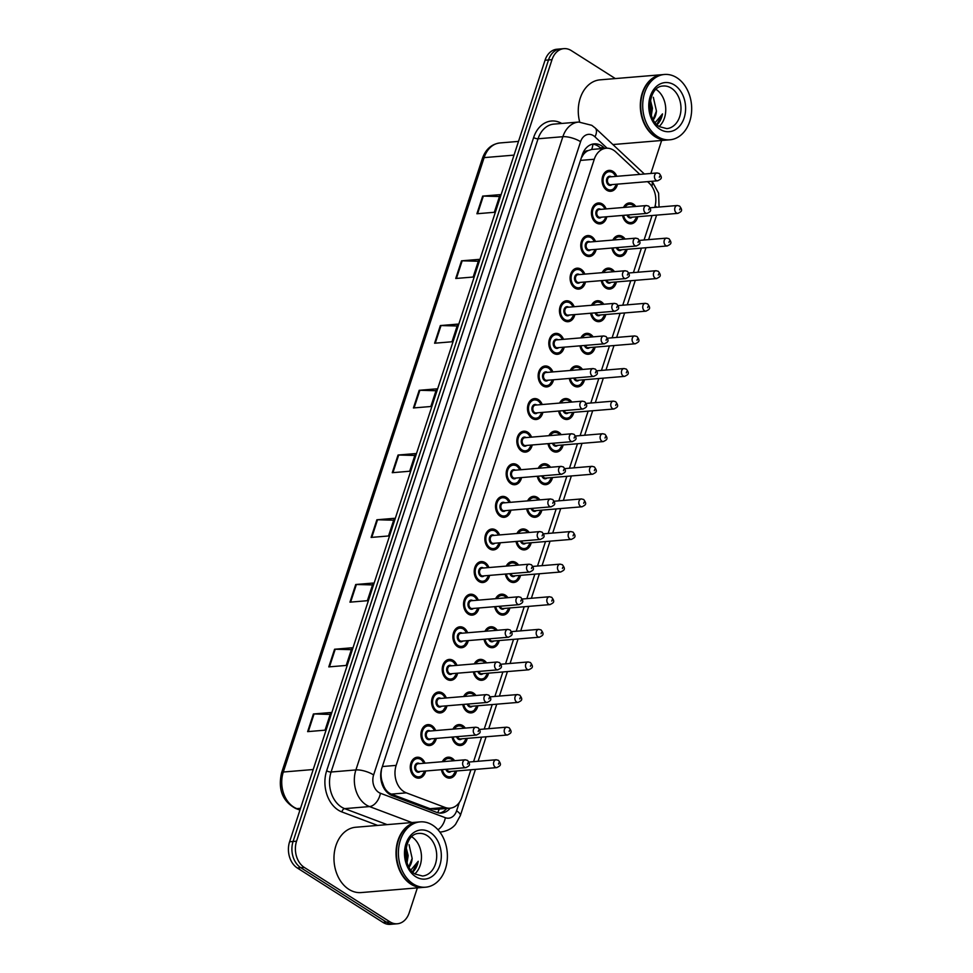 <?xml version="1.0" encoding="UTF-8"?>
<svg xmlns="http://www.w3.org/2000/svg" width="973" height="973" viewBox="0 0 973 973"><rect width="100%" height="100%" fill="white"/><g stroke="black" fill="none" stroke-linecap="round" stroke-linejoin="round"><path stroke-width="1.46" d="M612.856 240.063A10.484 7.82 -94.8 0 1 618.658 235.539A10.484 7.82 -94.8 0 1 622.611 236.585A10.484 7.82 -94.8 0 1 625.128 239.042M627.074 249.307A10.484 7.82 -94.8 0 1 620.397 256.446A10.484 7.82 -94.8 0 1 616.444 255.413A10.484 7.82 -94.8 0 1 611.92 248.042M602.202 272.671A10.484 7.82 -94.8 0 1 608.003 268.147A10.484 7.82 -94.8 0 1 611.944 269.18A10.484 7.82 -94.8 0 1 614.474 271.649M616.42 281.915A10.484 7.82 -94.8 0 1 609.743 289.054A10.484 7.82 -94.8 0 1 605.79 288.02A10.484 7.82 -94.8 0 1 601.265 280.638M591.548 305.279A10.484 7.82 -94.8 0 1 597.337 300.754A10.484 7.82 -94.8 0 1 601.29 301.788A10.484 7.82 -94.8 0 1 603.807 304.245M605.765 314.522A10.484 7.82 -94.8 0 1 599.088 321.649A10.484 7.82 -94.8 0 1 595.135 320.616A10.484 7.82 -94.8 0 1 590.611 313.245M580.881 337.874A10.484 7.82 -94.8 0 1 586.683 333.35A10.484 7.82 -94.8 0 1 590.635 334.384A10.484 7.82 -94.8 0 1 593.153 336.853M595.111 347.118A10.484 7.82 -94.8 0 1 588.434 354.257A10.484 7.82 -94.8 0 1 584.481 353.223A10.484 7.82 -94.8 0 1 579.957 345.841M570.227 370.482A10.484 7.82 -94.8 0 1 576.028 365.957A10.484 7.82 -94.8 0 1 579.981 366.991A10.484 7.82 -94.8 0 1 582.499 369.46M584.457 379.725A10.484 7.82 -94.8 0 1 577.767 386.865A10.484 7.82 -94.8 0 1 573.827 385.819A10.484 7.82 -94.8 0 1 569.302 378.448A9.827 7.334 -94.8 0 0 573.584 385.272A9.827 7.334 -94.8 0 0 577.281 386.245L575.007 386.427M559.572 403.077A10.484 7.82 -94.8 0 1 565.374 398.565A10.484 7.82 -94.8 0 1 569.327 399.599A10.484 7.82 -94.8 0 1 571.844 402.056M573.79 412.333A10.484 7.82 -94.8 0 1 567.113 419.46A10.484 7.82 -94.8 0 1 563.172 418.426A10.484 7.82 -94.8 0 1 558.636 411.056M548.918 435.685A10.484 7.82 -94.8 0 1 554.719 431.161A10.484 7.82 -94.8 0 1 558.672 432.194A10.484 7.82 -94.8 0 1 561.19 434.663M563.136 444.929A10.484 7.82 -94.8 0 1 556.459 452.068A10.484 7.82 -94.8 0 1 552.506 451.034A10.484 7.82 -94.8 0 1 547.981 443.652M538.264 468.293A10.484 7.82 -94.8 0 1 544.065 463.768A10.484 7.82 -94.8 0 1 548.006 464.802A10.484 7.82 -94.8 0 1 550.536 467.259M552.482 477.536A10.484 7.82 -94.8 0 1 545.804 484.663A10.484 7.82 -94.8 0 1 541.852 483.63A10.484 7.82 -94.8 0 1 537.327 476.259M527.609 500.888A10.484 7.82 -94.8 0 1 533.399 496.364A10.484 7.82 -94.8 0 1 537.351 497.41A10.484 7.82 -94.8 0 1 539.869 499.867M541.827 510.132A10.484 7.82 -94.8 0 1 535.15 517.271A10.484 7.82 -94.8 0 1 531.197 516.237A10.484 7.82 -94.8 0 1 526.673 508.867M516.943 533.496A10.484 7.82 -94.8 0 1 522.744 528.971A10.484 7.82 -94.8 0 1 526.697 530.005A10.484 7.82 -94.8 0 1 529.215 532.474M531.173 542.739A10.484 7.82 -94.8 0 1 524.496 549.879A10.484 7.82 -94.8 0 1 520.543 548.845A10.484 7.82 -94.8 0 1 516.018 541.462M506.288 566.104A10.484 7.82 -94.8 0 1 512.09 561.579A10.484 7.82 -94.8 0 1 516.043 562.613A10.484 7.82 -94.8 0 1 518.56 565.07M520.519 575.347A10.484 7.82 -94.8 0 1 513.841 582.474A10.484 7.82 -94.8 0 1 509.888 581.44A10.484 7.82 -94.8 0 1 505.364 574.07M495.634 598.699A10.484 7.82 -94.8 0 1 501.436 594.175A10.484 7.82 -94.8 0 1 505.388 595.208A10.484 7.82 -94.8 0 1 507.906 597.677M509.852 607.943A10.484 7.82 -94.8 0 1 503.175 615.082A10.484 7.82 -94.8 0 1 499.234 614.048A10.484 7.82 -94.8 0 1 494.698 606.666M484.98 631.307A10.484 7.82 -94.8 0 1 490.781 626.782A10.484 7.82 -94.8 0 1 494.734 627.816A10.484 7.82 -94.8 0 1 497.252 630.285M499.198 640.55A10.484 7.82 -94.8 0 1 492.52 647.69A10.484 7.82 -94.8 0 1 488.568 646.644A10.484 7.82 -94.8 0 1 484.043 639.273M474.325 663.902A10.484 7.82 -94.8 0 1 480.127 659.39A10.484 7.82 -94.8 0 1 484.067 660.424A10.484 7.82 -94.8 0 1 486.597 662.881M488.543 673.158A10.484 7.82 -94.8 0 1 481.866 680.285A10.484 7.82 -94.8 0 1 477.913 679.251A10.484 7.82 -94.8 0 1 473.389 671.881M463.671 696.51A10.484 7.82 -94.8 0 1 469.46 691.985A10.484 7.82 -94.8 0 1 473.413 693.019A10.484 7.82 -94.8 0 1 475.931 695.488M477.889 705.753A10.484 7.82 -94.8 0 1 471.212 712.893A10.484 7.82 -94.8 0 1 467.259 711.859A10.484 7.82 -94.8 0 1 462.734 704.476M453.004 729.118A10.484 7.82 -94.8 0 1 458.806 724.593A10.484 7.82 -94.8 0 1 462.759 725.627A10.484 7.82 -94.8 0 1 465.276 728.084M467.235 738.361A10.484 7.82 -94.8 0 1 460.557 745.488A10.484 7.82 -94.8 0 1 456.605 744.454A10.484 7.82 -94.8 0 1 452.08 737.084M442.35 761.713A10.484 7.82 -94.8 0 1 448.152 757.189A10.484 7.82 -94.8 0 1 452.104 758.235A10.484 7.82 -94.8 0 1 454.622 760.691M456.58 770.957A10.484 7.82 -94.8 0 1 449.903 778.096A10.484 7.82 -94.8 0 1 445.95 777.062A10.484 7.82 -94.8 0 1 441.426 769.692M623.511 207.468A10.484 7.82 -94.8 0 1 629.312 202.943A10.484 7.82 -94.8 0 1 633.265 203.977A10.484 7.82 -94.8 0 1 635.783 206.434M637.729 216.711A10.484 7.82 -94.8 0 1 631.051 223.839A10.484 7.82 -94.8 0 1 627.111 222.805A10.484 7.82 -94.8 0 1 622.574 215.434M606.811 216.748A10.484 7.82 -94.8 0 1 600.134 223.887A10.484 7.82 -94.8 0 1 596.181 222.853A10.484 7.82 -94.8 0 1 591.499 211.396A10.484 7.82 -94.8 0 1 598.383 202.98A10.484 7.82 -94.8 0 1 602.336 204.014A10.484 7.82 -94.8 0 1 606.155 208.915M596.157 249.356A10.484 7.82 -94.8 0 1 589.48 256.483A10.484 7.82 -94.8 0 1 585.527 255.449A10.484 7.82 -94.8 0 1 580.845 244.004A10.484 7.82 -94.8 0 1 587.728 235.588A10.484 7.82 -94.8 0 1 591.681 236.621A10.484 7.82 -94.8 0 1 595.5 241.511M585.491 281.951A10.484 7.82 -94.8 0 1 578.813 289.09A10.484 7.82 -94.8 0 1 574.873 288.057A10.484 7.82 -94.8 0 1 570.19 276.612A10.484 7.82 -94.8 0 1 577.074 268.183A10.484 7.82 -94.8 0 1 581.027 269.229A10.484 7.82 -94.8 0 1 584.846 274.118M574.836 314.559A10.484 7.82 -94.8 0 1 568.159 321.698A10.484 7.82 -94.8 0 1 564.218 320.664A10.484 7.82 -94.8 0 1 559.536 309.207A10.484 7.82 -94.8 0 1 566.42 300.791A10.484 7.82 -94.8 0 1 570.373 301.825A10.484 7.82 -94.8 0 1 574.179 306.726M564.182 347.166A10.484 7.82 -94.8 0 1 557.505 354.294A10.484 7.82 -94.8 0 1 553.552 353.26A10.484 7.82 -94.8 0 1 548.881 341.815A10.484 7.82 -94.8 0 1 555.765 333.398A10.484 7.82 -94.8 0 1 559.706 334.432A10.484 7.82 -94.8 0 1 563.525 339.322M553.528 379.762A10.484 7.82 -94.8 0 1 546.85 386.901A10.484 7.82 -94.8 0 1 542.898 385.867A10.484 7.82 -94.8 0 1 538.227 374.41A10.484 7.82 -94.8 0 1 545.111 365.994A10.484 7.82 -94.8 0 1 549.052 367.028A10.484 7.82 -94.8 0 1 552.871 371.929M542.873 412.37A10.484 7.82 -94.8 0 1 536.196 419.497A10.484 7.82 -94.8 0 1 532.243 418.463A10.484 7.82 -94.8 0 1 527.561 407.018A10.484 7.82 -94.8 0 1 534.445 398.602A10.484 7.82 -94.8 0 1 538.397 399.635A10.484 7.82 -94.8 0 1 542.216 404.525M532.219 444.977A10.484 7.82 -94.8 0 1 525.542 452.104A10.484 7.82 -94.8 0 1 521.589 451.071A10.484 7.82 -94.8 0 1 516.906 439.626A10.484 7.82 -94.8 0 1 523.79 431.209A10.484 7.82 -94.8 0 1 527.743 432.243A10.484 7.82 -94.8 0 1 531.562 437.132M521.552 477.573A10.484 7.82 -94.8 0 1 514.875 484.712A10.484 7.82 -94.8 0 1 510.934 483.678A10.484 7.82 -94.8 0 1 506.252 472.221A10.484 7.82 -94.8 0 1 513.136 463.805A10.484 7.82 -94.8 0 1 517.089 464.839A10.484 7.82 -94.8 0 1 520.908 469.74M510.898 510.18A10.484 7.82 -94.8 0 1 504.221 517.308A10.484 7.82 -94.8 0 1 500.28 516.274A10.484 7.82 -94.8 0 1 495.598 504.829A10.484 7.82 -94.8 0 1 502.482 496.412A10.484 7.82 -94.8 0 1 506.434 497.446A10.484 7.82 -94.8 0 1 510.253 502.336M500.244 542.776A10.484 7.82 -94.8 0 1 493.566 549.915A10.484 7.82 -94.8 0 1 489.614 548.881A10.484 7.82 -94.8 0 1 484.943 537.437A10.484 7.82 -94.8 0 1 491.827 529.008A10.484 7.82 -94.8 0 1 495.768 530.054A10.484 7.82 -94.8 0 1 499.587 534.943M489.589 575.384A10.484 7.82 -94.8 0 1 482.912 582.523A10.484 7.82 -94.8 0 1 478.959 581.489A10.484 7.82 -94.8 0 1 474.289 570.032A10.484 7.82 -94.8 0 1 481.173 561.616A10.484 7.82 -94.8 0 1 485.113 562.649A10.484 7.82 -94.8 0 1 488.933 567.551M478.935 607.991A10.484 7.82 -94.8 0 1 472.258 615.118A10.484 7.82 -94.8 0 1 468.305 614.085A10.484 7.82 -94.8 0 1 463.622 602.64A10.484 7.82 -94.8 0 1 470.506 594.223A10.484 7.82 -94.8 0 1 474.459 595.257A10.484 7.82 -94.8 0 1 478.278 600.146M468.281 640.587A10.484 7.82 -94.8 0 1 461.603 647.726A10.484 7.82 -94.8 0 1 457.651 646.692A10.484 7.82 -94.8 0 1 452.968 635.235A10.484 7.82 -94.8 0 1 459.852 626.819A10.484 7.82 -94.8 0 1 463.805 627.853A10.484 7.82 -94.8 0 1 467.624 632.754M457.614 673.194A10.484 7.82 -94.8 0 1 450.937 680.322A10.484 7.82 -94.8 0 1 446.996 679.288A10.484 7.82 -94.8 0 1 442.314 667.843A10.484 7.82 -94.8 0 1 449.198 659.426A10.484 7.82 -94.8 0 1 453.15 660.46A10.484 7.82 -94.8 0 1 456.969 665.35M446.96 705.802A10.484 7.82 -94.8 0 1 440.283 712.929A10.484 7.82 -94.8 0 1 436.342 711.895A10.484 7.82 -94.8 0 1 431.659 700.451A10.484 7.82 -94.8 0 1 438.543 692.034A10.484 7.82 -94.8 0 1 442.496 693.068A10.484 7.82 -94.8 0 1 446.315 697.957M436.305 738.398A10.484 7.82 -94.8 0 1 429.628 745.537A10.484 7.82 -94.8 0 1 425.675 744.503A10.484 7.82 -94.8 0 1 421.005 733.046A10.484 7.82 -94.8 0 1 427.889 724.63A10.484 7.82 -94.8 0 1 431.83 725.663A10.484 7.82 -94.8 0 1 435.649 730.565M425.651 771.005A10.484 7.82 -94.8 0 1 418.974 778.132A10.484 7.82 -94.8 0 1 415.021 777.099A10.484 7.82 -94.8 0 1 410.351 765.654A10.484 7.82 -94.8 0 1 417.235 757.237A10.484 7.82 -94.8 0 1 421.175 758.271A10.484 7.82 -94.8 0 1 424.994 763.16M617.466 184.152A10.484 7.82 -94.8 0 1 610.789 191.28A10.484 7.82 -94.8 0 1 606.836 190.246A10.484 7.82 -94.8 0 1 602.153 178.801A10.484 7.82 -94.8 0 1 609.049 170.384A10.484 7.82 -94.8 0 1 612.99 171.418A10.484 7.82 -94.8 0 1 616.809 176.308M639.808 174.386L615.824 151.946A19.667 14.656 85.2 0 0 613.562 150.183A19.667 14.656 85.2 0 0 606.155 148.249A19.667 14.656 85.2 0 0 594.272 159.256L396.157 765.386A19.667 14.656 85.2 0 0 406.337 792.861L445.111 807.456A19.667 14.656 85.2 0 0 450.073 808.174A19.667 14.656 85.2 0 0 461.956 797.167L470.92 769.765M380.808 778.364A6.556 4.889 85.2 0 0 381.939 780.942L383.678 785.856C385.344 789.942 387.899 792.703 391.316 794.114L430.078 808.709L435.357 809.402L450.073 808.174M606.155 148.249L591.681 149.453L587.935 150.669A6.556 4.889 85.2 0 0 583.423 154.342A19.667 6.458 -161.9 0 0 582.632 153.856M583.423 154.342L583.314 154.646A19.667 14.656 -94.8 0 1 587.935 150.669M381.939 780.942A19.667 14.656 -94.8 0 1 381.051 773.462L380.954 773.778A6.556 4.889 85.2 0 0 380.686 774.873M583.314 154.646L581.197 158.161M381.501 769.229L381.051 773.462M654.732 207.395A19.667 14.656 85.2 0 0 649.161 183.143L647.544 181.635M473.571 761.652L481.574 737.157M484.226 729.045L492.229 704.561M494.88 696.449L502.883 671.954M505.534 663.841L513.537 639.358M516.189 631.234L524.204 606.751M526.855 598.638L534.858 574.143M537.51 566.031L545.512 541.547M548.164 533.435L556.167 508.94M558.818 500.827L566.821 476.332M569.473 468.22L577.476 443.737M580.127 435.624L588.142 411.129M590.793 403.017L598.796 378.533M601.448 370.409L609.451 345.926M612.102 337.813L620.105 313.318M622.756 305.206L630.759 280.723M633.411 272.61L641.414 248.115M644.065 240.003L652.08 215.507M417.356 887.887L409.219 912.759A19.667 14.656 -94.8 0 1 397.337 923.766A19.667 14.656 -94.8 0 1 389.93 921.832L304.306 867.43L300.827 867.721A19.667 14.656 -94.8 0 1 293.08 841.475L548.517 59.949A19.667 14.656 -94.8 0 1 560.412 48.942A19.667 14.656 -94.8 0 0 548.517 59.949L293.08 841.475A19.667 14.656 -94.8 0 0 300.827 867.721L386.451 922.124L300.827 867.721L297.349 868.013A19.667 14.656 -94.8 0 1 289.589 841.767L545.038 60.241A19.667 14.656 -94.8 0 1 556.921 49.234L563.89 48.65A19.667 14.656 -94.8 0 1 571.297 50.596L615.337 78.57M397.337 923.766L393.858 924.058A19.667 14.656 -94.8 0 1 386.451 922.124A19.667 14.656 -94.8 0 0 393.858 924.058L390.368 924.35A19.667 14.656 -94.8 0 1 382.961 922.404L297.349 868.013M307.638 731.635L325.043 730.176L330.82 712.528L313.403 713.975L307.638 731.635M330.2 714.413L314.06 713.963A5.242 1.727 -161.9 0 0 313.403 713.975M328.789 666.894L346.206 665.447L351.983 647.787L334.566 649.246L328.789 666.894M351.362 649.672L335.223 649.234A5.242 1.727 -161.9 0 0 334.566 649.246M349.952 602.165L367.368 600.706L373.133 583.058L355.717 584.505L349.952 602.165M372.525 584.931L356.386 584.493A5.242 1.727 -161.9 0 0 355.717 584.505M371.114 537.424L388.519 535.977L394.296 518.317L376.879 519.777L371.114 537.424M393.676 520.202L377.536 519.752A5.242 1.727 -161.9 0 0 376.879 519.777M476.904 213.756L494.32 212.296L500.086 194.649L482.669 196.096L476.904 213.756M499.477 196.522L483.338 196.084A5.242 1.727 -161.9 0 0 482.669 196.096M455.741 278.485L473.158 277.037L478.935 259.377L461.518 260.837L455.741 278.485M478.315 261.263L462.175 260.813A5.242 1.727 -161.9 0 0 461.518 260.837M434.59 343.226L451.995 341.766L457.772 324.118L440.355 325.566L434.59 343.226M457.152 325.991L441.012 325.554A5.242 1.727 -161.9 0 0 440.355 325.566M413.428 407.955L430.844 406.507L436.609 388.847L419.193 390.307L413.428 407.955M436.001 390.732L419.862 390.282A5.242 1.727 -161.9 0 0 419.193 390.307M392.265 472.696L409.682 471.236L415.459 453.588L398.042 455.036L392.265 472.696M414.839 455.461L398.699 455.023A5.242 1.727 -161.9 0 0 398.042 455.036M604.695 148.37L603.832 147.555A19.667 14.656 85.2 0 0 601.569 145.804A19.667 14.656 85.2 0 0 594.162 143.858A19.667 14.656 85.2 0 0 582.28 154.865L381.854 768.086A19.667 14.656 85.2 0 0 392.034 795.549L436.609 812.346A19.667 14.656 85.2 0 0 441.584 813.051A19.667 14.656 85.2 0 0 450.219 808.162M592.435 144.15A19.667 14.656 -94.8 0 1 598.091 146.096A19.667 14.656 -94.8 0 1 600.341 147.847L601.205 148.662M304.306 867.43A19.667 14.656 -94.8 0 1 296.558 841.195L552.007 59.657A19.667 14.656 -94.8 0 1 563.89 48.65M661.64 140.489L650.864 173.474M446.741 808.454A19.667 14.656 -94.8 0 1 439.832 813.063M667.733 139.978A32.778 24.434 -94.8 0 1 667.527 139.99A32.778 24.434 -94.8 0 1 655.182 136.755A32.778 24.434 -94.8 0 1 640.562 100.985A32.778 24.434 -94.8 0 1 662.066 74.678A32.778 24.434 -94.8 0 1 662.285 74.653M579.689 121.978A32.778 24.434 -94.8 0 1 600.037 79.847L662.066 74.678M669.91 139.796L667.952 139.954A32.778 24.434 -94.8 0 1 655.62 136.719A32.778 24.434 -94.8 0 1 640.988 100.949A32.778 24.434 -94.8 0 1 662.504 74.641L664.462 74.471A32.778 24.434 -94.8 0 1 676.807 77.706A32.778 24.434 -94.8 0 1 691.426 113.488A32.778 24.434 -94.8 0 1 669.91 139.796A32.778 24.434 -94.8 0 1 657.578 136.561A32.778 24.434 -94.8 0 1 642.958 100.778A32.778 24.434 -94.8 0 1 664.462 74.471M656.082 89.419A21.37 15.933 -94.8 0 1 665.654 107.261A21.37 15.933 -94.8 0 1 659.171 126.441M650.669 112.977L651.071 108.356L650.061 102.749M651.351 115.349L652.445 108.234L650.45 100.304M656.143 125.493C659.451 122.817 661.579 118.949 662.504 113.89L655.17 122.634M653.09 119.411L656.447 111.019A14.814 11.044 -94.8 0 1 653.321 119.837M656.447 111.019L653.345 97.3M656.775 124.447L662.504 113.89M423.45 887.376A32.778 24.434 -94.8 0 1 423.231 887.388A32.778 24.434 -94.8 0 1 410.886 884.165A32.778 24.434 -94.8 0 1 396.266 848.383A32.778 24.434 -94.8 0 1 417.782 822.076A32.778 24.434 -94.8 0 1 418.001 822.063M423.231 887.388L361.19 892.569A32.778 24.434 -94.8 0 1 348.845 889.334A32.778 24.434 -94.8 0 1 334.226 853.564A32.778 24.434 -94.8 0 1 355.741 827.245L417.782 822.076M425.627 887.194L423.669 887.352A32.778 24.434 -94.8 0 1 411.324 884.129A32.778 24.434 -94.8 0 1 396.704 848.347A32.778 24.434 -94.8 0 1 418.22 822.039L420.178 821.881A32.778 24.434 -94.8 0 1 432.523 825.104A32.778 24.434 -94.8 0 1 447.142 860.886A32.778 24.434 -94.8 0 1 425.627 887.194A32.778 24.434 -94.8 0 1 413.282 883.958A32.778 24.434 -94.8 0 1 398.662 848.188A32.778 24.434 -94.8 0 1 420.178 821.881M411.798 836.816A21.37 15.933 -94.8 0 1 421.37 854.659A21.37 15.933 -94.8 0 1 414.887 873.839M406.386 860.375L406.775 855.754L405.765 850.147M407.055 862.747L408.161 855.632L406.167 847.702M411.847 872.89C415.167 870.215 417.283 866.347 418.22 861.287L410.886 870.032M408.806 866.809L412.163 858.429A14.814 11.044 -94.8 0 1 409.037 867.235M412.163 858.429L409.061 844.698M412.491 871.844L418.22 861.287M383.301 787.084A19.667 12.357 -69.4 0 0 383.678 785.856M591.681 149.453A19.667 10.119 -46.9 0 0 592.861 144.186M437.668 812.686A19.667 12.357 -69.4 0 0 439.224 809.074M580.467 160.399L594.272 159.256M430.078 808.709L445.111 807.456M391.316 794.114L406.337 792.861M382.353 766.542L396.157 765.386M299.952 810.095L295.67 808.478A6.556 4.123 -69.4 0 0 296.874 808.636L300.037 809.828M295.67 808.478C282.547 801.338 277.84 789.456 281.574 772.842A6.556 2.153 18.1 0 1 283.301 772.015A26.222 19.545 85.2 0 0 296.874 808.636L300.523 808.332M514.024 155.121L484.116 157.626A6.556 2.153 -161.9 0 0 482.389 158.453C485.685 149.234 491.547 144.065 499.952 142.946A26.222 19.545 85.2 0 0 484.116 157.626L283.301 772.015L313.209 769.521M289.589 841.767L296.558 841.195M545.038 60.241L552.007 59.657M382.961 922.404L389.93 921.832M392.946 472.635L398.699 455.023M414.097 407.906L419.862 390.282M435.259 343.165L441.012 325.554M456.422 278.436L462.175 260.813M477.573 213.695L483.338 196.084M371.783 537.376L377.536 519.752M350.621 602.105L356.386 584.493M329.47 666.846L335.223 649.234M308.307 731.574L314.06 713.963M607.103 148.2L594.965 136.84A13.111 9.766 85.2 0 0 593.457 135.661A13.111 9.766 85.2 0 0 580.589 141.705L373.62 774.934A13.111 9.766 85.2 0 0 378.789 792.436A13.111 9.766 85.2 0 0 380.407 793.25L445.342 817.709A13.111 9.766 85.2 0 0 456.58 810.85L459.305 802.506M411.956 822.562L369.485 806.568A26.222 19.545 -94.8 0 1 366.237 804.926A26.222 19.545 -94.8 0 1 355.899 769.935L562.868 136.707A26.222 19.545 -94.8 0 1 578.716 122.039L553.905 124.106A26.222 19.545 85.2 0 0 538.057 138.774L331.088 772.015A26.222 19.545 85.2 0 0 341.414 807.006A26.222 19.545 85.2 0 0 344.661 808.636L387.132 824.63M377.67 825.42L341.937 811.956A29.494 21.99 -94.8 0 1 326.66 770.762L533.63 137.534A3.272 1.07 -161.9 0 0 538.057 138.774L562.868 136.707A13.111 4.306 18.1 0 1 580.589 141.705M341.937 811.956A3.272 2.055 110.6 0 1 344.661 808.636L369.485 806.568A13.111 8.234 -69.4 0 0 380.407 793.25M533.63 137.534A29.494 21.99 -94.8 0 1 561.762 123.449M373.62 774.934A13.111 4.306 18.1 0 0 355.899 769.935L331.088 772.015A3.272 1.07 -161.9 0 1 326.66 770.762M439.869 832.073L441.037 831.976A26.222 19.545 -94.8 0 1 439.832 832.024M437.959 829.75A13.111 8.234 -69.4 0 0 445.342 817.709M456.58 810.85A13.111 4.306 18.1 0 1 460.326 815.642L475.444 769.388M655.145 205.887A13.111 4.306 18.1 0 1 656.811 207.225M651.886 186.39A13.111 6.738 -46.9 0 0 651.813 181.282M594.965 136.84A13.111 6.738 -46.9 0 0 595.208 127.998L644.369 174.009M600.341 147.847L603.832 147.555M612.625 172.209A9.827 7.334 -94.8 0 1 615.848 176.393M616.505 184.225A9.827 7.334 -94.8 0 1 610.302 190.659A9.827 7.334 -94.8 0 1 606.593 189.699A9.827 7.334 -94.8 0 1 602.214 178.959A9.827 7.334 -94.8 0 1 608.66 171.066A9.827 7.334 -94.8 0 1 612.37 172.039M615.751 176.393A9.171 6.835 85.2 0 0 612.613 172.586A9.171 6.835 85.2 0 0 603.601 176.818A9.171 6.835 85.2 0 0 607.225 189.066A9.171 6.835 85.2 0 0 616.396 184.238M611.993 184.602A4.585 3.418 -94.8 0 1 608.563 184.955A4.585 3.418 -94.8 0 1 606.763 178.825A4.585 3.418 -94.8 0 1 611.263 176.709A4.585 3.418 -94.8 0 1 611.348 176.77M610.022 176.879A3.928 2.931 85.2 0 0 607.444 180.029A3.928 2.931 85.2 0 0 609.195 184.323A3.928 2.931 85.2 0 0 610.679 184.712L657.699 180.796A3.928 2.931 -94.8 0 1 656.216 180.406A3.928 2.931 -94.8 0 1 654.464 176.113A3.928 2.931 -94.8 0 1 657.043 172.951L610.022 176.879M659.353 177.281L659.743 176.101L659.353 177.281M636.768 216.784A9.827 7.334 -94.8 0 1 630.565 223.231A9.827 7.334 -94.8 0 1 626.867 222.258A9.827 7.334 -94.8 0 1 622.635 215.434M623.705 207.444A9.827 7.334 -94.8 0 1 628.935 203.637A9.827 7.334 -94.8 0 1 632.632 204.598M634.481 206.544A9.171 6.835 85.2 0 0 632.876 205.157A9.171 6.835 85.2 0 0 624.812 207.358M623.559 215.349A9.171 6.835 85.2 0 0 627.488 221.637A9.171 6.835 85.2 0 0 636.67 216.797M632.268 217.161A4.585 3.418 -94.8 0 1 628.838 217.514A4.585 3.418 -94.8 0 1 627.05 215.057M628.011 214.984A3.928 2.931 85.2 0 0 629.47 216.882A3.928 2.931 85.2 0 0 630.942 217.271L677.962 213.355A3.928 2.931 -94.8 0 1 676.478 212.965A3.928 2.931 -94.8 0 1 674.727 208.672A3.928 2.931 -94.8 0 1 677.317 205.51L679.592 206.081C683.496 211.19 680.93 211.64 677.962 213.355M680.005 208.66L679.628 209.84L680.005 208.66M632.9 204.78A9.827 7.334 -94.8 0 1 634.712 206.531M601.971 204.817A9.827 7.334 -94.8 0 1 605.194 208.988M605.851 216.833A9.827 7.334 -94.8 0 1 599.636 223.267A9.827 7.334 -94.8 0 1 595.938 222.294A9.827 7.334 -94.8 0 1 591.548 211.567A9.827 7.334 -94.8 0 1 598.006 203.673A9.827 7.334 -94.8 0 1 601.703 204.646M605.097 209A9.171 6.835 85.2 0 0 601.946 205.194A9.171 6.835 85.2 0 0 592.946 209.426A9.171 6.835 85.2 0 0 596.571 221.674A9.171 6.835 85.2 0 0 605.741 216.833M601.338 217.21A4.585 3.418 -94.8 0 1 597.909 217.551A4.585 3.418 -94.8 0 1 596.108 211.433A4.585 3.418 -94.8 0 1 600.609 209.317A4.585 3.418 -94.8 0 1 600.694 209.365M599.368 209.475A3.928 2.931 85.2 0 0 596.79 212.637A3.928 2.931 85.2 0 0 598.541 216.93A3.928 2.931 85.2 0 0 600.025 217.32L647.045 213.391A3.928 2.931 -94.8 0 1 645.561 213.002A3.928 2.931 -94.8 0 1 643.81 208.709A3.928 2.931 -94.8 0 1 646.388 205.558L599.368 209.475M648.699 209.876L649.088 208.709L648.699 209.876M591.316 237.424A9.827 7.334 -94.8 0 1 594.539 241.596M595.184 249.429A9.827 7.334 -94.8 0 1 588.981 255.875A9.827 7.334 -94.8 0 1 585.284 254.902A9.827 7.334 -94.8 0 1 580.893 244.162A9.827 7.334 -94.8 0 1 587.351 236.269A9.827 7.334 -94.8 0 1 591.049 237.242M594.43 241.608A9.171 6.835 85.2 0 0 591.292 237.801A9.171 6.835 85.2 0 0 582.292 242.034A9.171 6.835 85.2 0 0 585.904 254.269A9.171 6.835 85.2 0 0 595.087 249.441M590.684 249.806A4.585 3.418 -94.8 0 1 587.254 250.158A4.585 3.418 -94.8 0 1 585.454 244.028A4.585 3.418 -94.8 0 1 589.954 241.912A4.585 3.418 -94.8 0 1 590.027 241.973M588.714 242.082A3.928 2.931 85.2 0 0 586.135 245.232A3.928 2.931 85.2 0 0 587.887 249.526A3.928 2.931 85.2 0 0 589.37 249.915L636.391 245.999A3.928 2.931 -94.8 0 1 634.907 245.61A3.928 2.931 -94.8 0 1 633.143 241.316A3.928 2.931 -94.8 0 1 635.734 238.154L588.714 242.082M638.045 242.484L638.422 241.304L638.045 242.484M580.662 270.02A9.827 7.334 -94.8 0 1 583.873 274.204M584.53 282.036A9.827 7.334 -94.8 0 1 578.327 288.47A9.827 7.334 -94.8 0 1 574.629 287.497A9.827 7.334 -94.8 0 1 570.239 276.77A9.827 7.334 -94.8 0 1 576.697 268.876A9.827 7.334 -94.8 0 1 580.394 269.849M583.776 274.204A9.171 6.835 85.2 0 0 580.638 270.397A9.171 6.835 85.2 0 0 571.638 274.629A9.171 6.835 85.2 0 0 575.25 286.877A9.171 6.835 85.2 0 0 584.432 282.048M580.03 282.413A4.585 3.418 -94.8 0 1 576.6 282.754A4.585 3.418 -94.8 0 1 574.788 276.636A4.585 3.418 -94.8 0 1 579.288 274.52A4.585 3.418 -94.8 0 1 579.373 274.568M578.059 274.678A3.928 2.931 85.2 0 0 575.469 277.84A3.928 2.931 85.2 0 0 577.232 282.134A3.928 2.931 85.2 0 0 578.704 282.523L625.724 278.594A3.928 2.931 -94.8 0 1 624.252 278.217A3.928 2.931 -94.8 0 1 622.489 273.924A3.928 2.931 -94.8 0 1 625.08 270.762L578.059 274.678M627.39 275.091L627.767 273.912L627.39 275.091M570.008 302.627A9.827 7.334 -94.8 0 1 573.219 306.799M573.875 314.644A9.827 7.334 -94.8 0 1 567.673 321.078A9.827 7.334 -94.8 0 1 563.975 320.105A9.827 7.334 -94.8 0 1 559.584 309.378A9.827 7.334 -94.8 0 1 566.043 301.484A9.827 7.334 -94.8 0 1 569.74 302.445M573.121 306.811A9.171 6.835 85.2 0 0 569.983 303.004A9.171 6.835 85.2 0 0 560.983 307.237A9.171 6.835 85.2 0 0 564.595 319.485A9.171 6.835 85.2 0 0 573.778 314.644M569.375 315.021A4.585 3.418 -94.8 0 1 565.945 315.361A4.585 3.418 -94.8 0 1 564.133 309.244A4.585 3.418 -94.8 0 1 568.633 307.127A4.585 3.418 -94.8 0 1 568.719 307.176M567.393 307.286A3.928 2.931 85.2 0 0 564.814 310.448A3.928 2.931 85.2 0 0 566.566 314.741A3.928 2.931 85.2 0 0 568.05 315.13L615.07 311.202A3.928 2.931 -94.8 0 1 613.586 310.813A3.928 2.931 -94.8 0 1 611.835 306.519A3.928 2.931 -94.8 0 1 614.413 303.369L567.393 307.286M616.724 307.687L617.113 306.519L616.724 307.687M626.113 249.392A9.827 7.334 -94.8 0 1 619.91 255.826A9.827 7.334 -94.8 0 1 616.201 254.865A9.827 7.334 -94.8 0 1 611.981 248.03M613.051 240.051A9.827 7.334 -94.8 0 1 618.269 236.232A9.827 7.334 -94.8 0 1 621.978 237.205M623.827 239.151A9.171 6.835 85.2 0 0 622.221 237.753A9.171 6.835 85.2 0 0 614.145 239.954M612.905 247.957A9.171 6.835 85.2 0 0 616.833 254.233A9.171 6.835 85.2 0 0 626.016 249.404M621.613 249.769A4.585 3.418 -94.8 0 1 618.183 250.11A4.585 3.418 -94.8 0 1 616.396 247.665M617.344 247.58A3.928 2.931 85.2 0 0 618.804 249.489A3.928 2.931 85.2 0 0 620.288 249.879L667.308 245.95A3.928 2.931 -94.8 0 1 665.824 245.573A3.928 2.931 -94.8 0 1 664.072 241.28A3.928 2.931 -94.8 0 1 666.651 238.117L668.938 238.677C672.842 243.785 670.275 244.235 667.308 245.95M669.351 241.268L668.962 242.447L669.351 241.268M622.234 237.376A9.827 7.334 -94.8 0 1 624.058 239.127M615.459 282A9.827 7.334 -94.8 0 1 609.256 288.434A9.827 7.334 -94.8 0 1 605.547 287.461A9.827 7.334 -94.8 0 1 601.326 280.638M602.396 272.659A9.827 7.334 -94.8 0 1 607.614 268.84A9.827 7.334 -94.8 0 1 611.324 269.813M613.172 271.759A9.171 6.835 85.2 0 0 611.567 270.36A9.171 6.835 85.2 0 0 603.491 272.562M602.251 280.552A9.171 6.835 85.2 0 0 606.179 286.84A9.171 6.835 85.2 0 0 615.362 282M610.959 282.377A4.585 3.418 -94.8 0 1 607.529 282.717A4.585 3.418 -94.8 0 1 605.741 280.273M606.69 280.188A3.928 2.931 85.2 0 0 608.149 282.097A3.928 2.931 85.2 0 0 609.633 282.486L656.653 278.558A3.928 2.931 -94.8 0 1 655.17 278.169A3.928 2.931 -94.8 0 1 653.418 273.875A3.928 2.931 -94.8 0 1 655.997 270.725L658.271 271.285C662.175 276.393 659.621 276.843 656.653 278.558M658.697 273.875L658.307 275.043L658.697 273.875M611.579 269.983A9.827 7.334 -94.8 0 1 613.404 271.735M604.805 314.595A9.827 7.334 -94.8 0 1 598.602 321.041A9.827 7.334 -94.8 0 1 594.892 320.068A9.827 7.334 -94.8 0 1 590.672 313.233M591.742 305.254A9.827 7.334 -94.8 0 1 596.96 301.435A9.827 7.334 -94.8 0 1 600.669 302.408M602.518 304.354A9.171 6.835 85.2 0 0 600.913 302.968A9.171 6.835 85.2 0 0 592.837 305.169M591.596 313.16A9.171 6.835 85.2 0 0 595.525 319.436A9.171 6.835 85.2 0 0 604.695 314.607M600.292 314.972A4.585 3.418 -94.8 0 1 596.863 315.325A4.585 3.418 -94.8 0 1 595.087 312.868M596.035 312.795A3.928 2.931 85.2 0 0 597.495 314.693A3.928 2.931 85.2 0 0 598.979 315.082L645.999 311.165A3.928 2.931 -94.8 0 1 644.515 310.776A3.928 2.931 -94.8 0 1 642.764 306.483A3.928 2.931 -94.8 0 1 645.342 303.321L647.617 303.892C651.521 309 648.955 309.438 645.999 311.165M648.042 306.471L647.653 307.65L648.042 306.471M600.925 302.591A9.827 7.334 -94.8 0 1 602.749 304.342M663.233 86.013A21.37 15.933 -94.8 0 1 671.285 88.129A21.37 15.933 -94.8 0 1 680.82 111.457A21.37 15.933 -94.8 0 1 666.785 128.618L659.536 126.685C645.586 119.399 647.483 86.171 663.233 86.013M659.962 129.263A24.653 18.378 -94.8 0 1 650.244 96.363A24.653 18.378 -94.8 0 1 674.423 85.004A24.653 18.378 -94.8 0 1 684.141 117.903A24.653 18.378 -94.8 0 1 659.962 129.263M418.949 833.423A21.37 15.933 -94.8 0 1 427.001 835.527A21.37 15.933 -94.8 0 1 436.536 858.855A21.37 15.933 -94.8 0 1 422.501 876.016L415.252 874.082C401.29 866.797 403.187 833.569 418.949 833.423M415.666 876.661A24.653 18.378 -94.8 0 1 405.96 843.773A24.653 18.378 -94.8 0 1 430.139 832.402A24.653 18.378 -94.8 0 1 439.845 865.301A24.653 18.378 -94.8 0 1 415.666 876.661M563.221 347.239A9.827 7.334 -94.8 0 1 557.018 353.673A9.827 7.334 -94.8 0 1 553.309 352.713A9.827 7.334 -94.8 0 1 548.93 341.973A9.827 7.334 -94.8 0 1 555.376 334.08A9.827 7.334 -94.8 0 1 559.086 335.053A9.827 7.334 -94.8 0 1 562.564 339.407M562.467 339.407A9.171 6.835 85.2 0 0 559.329 335.612A9.171 6.835 85.2 0 0 550.329 339.832A9.171 6.835 85.2 0 0 553.941 352.08A9.171 6.835 85.2 0 0 563.124 347.252M558.721 347.616A4.585 3.418 -94.8 0 1 555.291 347.969A4.585 3.418 -94.8 0 1 553.479 341.839A4.585 3.418 -94.8 0 1 557.979 339.723A4.585 3.418 -94.8 0 1 558.064 339.784M556.738 339.893A3.928 2.931 85.2 0 0 554.16 343.043A3.928 2.931 85.2 0 0 555.911 347.337A3.928 2.931 85.2 0 0 557.395 347.726L604.415 343.81A3.928 2.931 -94.8 0 1 602.932 343.42A3.928 2.931 -94.8 0 1 601.18 339.127A3.928 2.931 -94.8 0 1 603.759 335.965L556.738 339.893M606.07 340.295L606.459 339.115L606.07 340.295M552.567 379.847A9.827 7.334 -94.8 0 1 546.364 386.281A9.827 7.334 -94.8 0 1 542.654 385.308A9.827 7.334 -94.8 0 1 538.276 374.581A9.827 7.334 -94.8 0 1 544.722 366.687A9.827 7.334 -94.8 0 1 548.431 367.66A9.827 7.334 -94.8 0 1 551.91 372.002M551.813 372.014A9.171 6.835 85.2 0 0 548.675 368.208A9.171 6.835 85.2 0 0 539.674 372.44A9.171 6.835 85.2 0 0 543.287 384.688A9.171 6.835 85.2 0 0 552.469 379.859M548.054 380.224A4.585 3.418 -94.8 0 1 544.637 380.565A4.585 3.418 -94.8 0 1 542.825 374.447A4.585 3.418 -94.8 0 1 547.325 372.331A4.585 3.418 -94.8 0 1 547.41 372.379M546.084 372.489A3.928 2.931 85.2 0 0 543.506 375.651A3.928 2.931 85.2 0 0 545.257 379.944A3.928 2.931 85.2 0 0 546.741 380.334L593.761 376.405A3.928 2.931 -94.8 0 1 592.277 376.016A3.928 2.931 -94.8 0 1 590.526 371.722A3.928 2.931 -94.8 0 1 593.104 368.572L546.084 372.489M595.415 372.902L595.804 371.722L595.415 372.902M541.912 412.443A9.827 7.334 -94.8 0 1 535.697 418.889A9.827 7.334 -94.8 0 1 532 417.916A9.827 7.334 -94.8 0 1 527.609 407.188A9.827 7.334 -94.8 0 1 534.068 399.295A9.827 7.334 -94.8 0 1 537.765 400.256A9.827 7.334 -94.8 0 1 541.256 404.61M541.158 404.622A9.171 6.835 85.2 0 0 538.008 400.815A9.171 6.835 85.2 0 0 529.008 405.048A9.171 6.835 85.2 0 0 532.632 417.295A9.171 6.835 85.2 0 0 541.803 412.455M537.4 412.82A4.585 3.418 -94.8 0 1 533.97 413.172A4.585 3.418 -94.8 0 1 532.17 407.042A4.585 3.418 -94.8 0 1 536.67 404.926A4.585 3.418 -94.8 0 1 536.755 404.987M535.43 405.096A3.928 2.931 85.2 0 0 532.851 408.259A3.928 2.931 85.2 0 0 534.603 412.552A3.928 2.931 85.2 0 0 536.087 412.929L583.107 409.013A3.928 2.931 -94.8 0 1 581.623 408.624A3.928 2.931 -94.8 0 1 579.872 404.33A3.928 2.931 -94.8 0 1 582.45 401.168L535.43 405.096M584.761 405.498L585.15 404.318L584.761 405.498M594.138 347.203A9.827 7.334 -94.8 0 1 587.935 353.637A9.827 7.334 -94.8 0 1 584.238 352.664A9.827 7.334 -94.8 0 1 580.005 345.841M581.076 337.862A9.827 7.334 -94.8 0 1 586.305 334.043A9.827 7.334 -94.8 0 1 590.003 335.016M591.864 336.962A9.171 6.835 85.2 0 0 590.246 335.563A9.171 6.835 85.2 0 0 582.182 337.765M580.942 345.768A9.171 6.835 85.2 0 0 584.87 352.044A9.171 6.835 85.2 0 0 594.041 347.215M589.638 347.58A4.585 3.418 -94.8 0 1 586.208 347.92A4.585 3.418 -94.8 0 1 584.432 345.476M585.381 345.391A3.928 2.931 85.2 0 0 586.841 347.3A3.928 2.931 85.2 0 0 588.324 347.689L635.345 343.761A3.928 2.931 -94.8 0 1 633.861 343.372A3.928 2.931 -94.8 0 1 632.109 339.078A3.928 2.931 -94.8 0 1 634.688 335.928L636.962 336.488C640.866 341.596 638.3 342.046 635.345 343.761M637.388 339.078L636.999 340.258L637.388 339.078M590.27 335.186A9.827 7.334 -94.8 0 1 592.095 336.938M570.421 370.458A9.827 7.334 -94.8 0 1 575.651 366.651A9.827 7.334 -94.8 0 1 579.349 367.612M581.209 369.558A9.171 6.835 85.2 0 0 579.592 368.171A9.171 6.835 85.2 0 0 571.528 370.372M570.275 378.363A9.171 6.835 85.2 0 0 574.204 384.651A9.171 6.835 85.2 0 0 583.386 379.811M578.984 380.175A4.585 3.418 -94.8 0 1 575.554 380.528A4.585 3.418 -94.8 0 1 573.778 378.071M574.727 377.998A3.928 2.931 85.2 0 0 576.186 379.908A3.928 2.931 85.2 0 0 577.658 380.285L624.678 376.369A3.928 2.931 -94.8 0 1 623.207 375.979A3.928 2.931 -94.8 0 1 621.443 371.686A3.928 2.931 -94.8 0 1 624.034 368.536L626.308 369.095C630.212 374.204 627.646 374.654 624.678 376.369M626.721 371.674L626.344 372.854L626.721 371.674M579.616 367.794A9.827 7.334 -94.8 0 1 581.428 369.545M583.484 379.811A9.827 7.334 -94.8 0 1 577.281 386.245L580.139 385.223L583.642 379.786M572.829 412.406A9.827 7.334 -94.8 0 1 566.627 418.84A9.827 7.334 -94.8 0 1 562.929 417.879A9.827 7.334 -94.8 0 1 558.697 411.044M559.767 403.065A9.827 7.334 -94.8 0 1 564.997 399.246A9.827 7.334 -94.8 0 1 568.694 400.219A9.827 7.334 -94.8 0 1 570.774 402.153M570.543 402.165A9.171 6.835 85.2 0 0 568.937 400.767A9.171 6.835 85.2 0 0 560.874 402.968M559.621 410.971A9.171 6.835 85.2 0 0 563.549 417.247A9.171 6.835 85.2 0 0 572.732 412.418M568.329 412.783A4.585 3.418 -94.8 0 1 564.899 413.136A4.585 3.418 -94.8 0 1 563.112 410.679M564.072 410.594A3.928 2.931 85.2 0 0 565.532 412.503A3.928 2.931 85.2 0 0 567.004 412.893L614.024 408.976A3.928 2.931 -94.8 0 1 612.552 408.587A3.928 2.931 -94.8 0 1 610.789 404.294A3.928 2.931 -94.8 0 1 613.379 401.131L615.654 401.703C619.558 406.811 616.991 407.249 614.024 408.976M616.067 404.281L615.69 405.461L616.067 404.281M527.378 433.034A9.827 7.334 -94.8 0 1 530.601 437.218M531.246 445.05A9.827 7.334 -94.8 0 1 525.043 451.484A9.827 7.334 -94.8 0 1 521.346 450.523A9.827 7.334 -94.8 0 1 516.955 439.784A9.827 7.334 -94.8 0 1 523.413 431.89A9.827 7.334 -94.8 0 1 527.111 432.863M530.492 437.218A9.171 6.835 85.2 0 0 527.354 433.411A9.171 6.835 85.2 0 0 518.354 437.643A9.171 6.835 85.2 0 0 521.966 449.891A9.171 6.835 85.2 0 0 531.149 445.062M526.746 445.427A4.585 3.418 -94.8 0 1 523.316 445.78A4.585 3.418 -94.8 0 1 521.516 439.65A4.585 3.418 -94.8 0 1 526.016 437.534A4.585 3.418 -94.8 0 1 526.089 437.595M524.775 437.704A3.928 2.931 85.2 0 0 522.197 440.854A3.928 2.931 85.2 0 0 523.948 445.148A3.928 2.931 85.2 0 0 525.432 445.537L572.452 441.62A3.928 2.931 -94.8 0 1 570.969 441.231A3.928 2.931 -94.8 0 1 569.217 436.938A3.928 2.931 -94.8 0 1 571.796 433.776L524.775 437.704M574.106 438.105L574.484 436.926L574.106 438.105M516.724 465.641A9.827 7.334 -94.8 0 1 519.935 469.813M520.591 477.658A9.827 7.334 -94.8 0 1 514.389 484.092A9.827 7.334 -94.8 0 1 510.691 483.119A9.827 7.334 -94.8 0 1 506.301 472.392A9.827 7.334 -94.8 0 1 512.759 464.498A9.827 7.334 -94.8 0 1 516.456 465.471M519.837 469.825A9.171 6.835 85.2 0 0 516.699 466.018A9.171 6.835 85.2 0 0 507.699 470.251A9.171 6.835 85.2 0 0 511.311 482.499A9.171 6.835 85.2 0 0 520.494 477.658M516.091 478.035A4.585 3.418 -94.8 0 1 512.662 478.375A4.585 3.418 -94.8 0 1 510.849 472.258A4.585 3.418 -94.8 0 1 515.349 470.141A4.585 3.418 -94.8 0 1 515.435 470.19M514.121 470.3A3.928 2.931 85.2 0 0 511.53 473.462A3.928 2.931 85.2 0 0 513.294 477.755A3.928 2.931 85.2 0 0 514.766 478.144L561.786 474.216A3.928 2.931 -94.8 0 1 560.314 473.827A3.928 2.931 -94.8 0 1 558.551 469.533A3.928 2.931 -94.8 0 1 561.141 466.383L514.121 470.3M563.452 470.701L563.829 469.533L563.452 470.701M509.937 510.253A9.827 7.334 -94.8 0 1 503.734 516.699A9.827 7.334 -94.8 0 1 500.037 515.726A9.827 7.334 -94.8 0 1 495.646 504.987A9.827 7.334 -94.8 0 1 502.104 497.094A9.827 7.334 -94.8 0 1 505.802 498.067A9.827 7.334 -94.8 0 1 509.28 502.421M509.183 502.433A9.171 6.835 85.2 0 0 506.045 498.626A9.171 6.835 85.2 0 0 497.045 502.859A9.171 6.835 85.2 0 0 500.657 515.094A9.171 6.835 85.2 0 0 509.84 510.266M505.437 510.63A4.585 3.418 -94.8 0 1 502.007 510.983A4.585 3.418 -94.8 0 1 500.195 504.853A4.585 3.418 -94.8 0 1 504.695 502.737A4.585 3.418 -94.8 0 1 504.78 502.798M503.455 502.907A3.928 2.931 85.2 0 0 500.876 506.057A3.928 2.931 85.2 0 0 502.627 510.351A3.928 2.931 85.2 0 0 504.111 510.74L551.132 506.824A3.928 2.931 -94.8 0 1 549.648 506.434A3.928 2.931 -94.8 0 1 547.896 502.141A3.928 2.931 -94.8 0 1 550.475 498.979L503.455 502.907M552.786 503.309L553.175 502.129L552.786 503.309M495.403 530.844A9.827 7.334 -94.8 0 1 498.626 535.028M499.283 542.861A9.827 7.334 -94.8 0 1 493.08 549.295A9.827 7.334 -94.8 0 1 489.37 548.322A9.827 7.334 -94.8 0 1 484.992 537.595A9.827 7.334 -94.8 0 1 491.438 529.701A9.827 7.334 -94.8 0 1 495.148 530.674M498.529 535.028A9.171 6.835 85.2 0 0 495.391 531.222A9.171 6.835 85.2 0 0 486.391 535.454A9.171 6.835 85.2 0 0 490.003 547.702A9.171 6.835 85.2 0 0 499.185 542.873M494.783 543.238A4.585 3.418 -94.8 0 1 491.353 543.579A4.585 3.418 -94.8 0 1 489.541 537.461A4.585 3.418 -94.8 0 1 494.041 535.345A4.585 3.418 -94.8 0 1 494.126 535.393M492.8 535.503A3.928 2.931 85.2 0 0 490.222 538.665A3.928 2.931 85.2 0 0 491.973 542.958A3.928 2.931 85.2 0 0 493.457 543.348L540.477 539.419A3.928 2.931 -94.8 0 1 538.993 539.042A3.928 2.931 -94.8 0 1 537.242 534.749A3.928 2.931 -94.8 0 1 539.82 531.586L492.8 535.503M542.131 535.916L542.52 534.736L542.131 535.916M488.628 575.469A9.827 7.334 -94.8 0 1 482.426 581.903A9.827 7.334 -94.8 0 1 478.716 580.93A9.827 7.334 -94.8 0 1 474.338 570.202A9.827 7.334 -94.8 0 1 480.784 562.309A9.827 7.334 -94.8 0 1 484.493 563.282A9.827 7.334 -94.8 0 1 487.972 567.624M487.874 567.636A9.171 6.835 85.2 0 0 484.736 563.829A9.171 6.835 85.2 0 0 475.736 568.062A9.171 6.835 85.2 0 0 479.348 580.309A9.171 6.835 85.2 0 0 488.531 575.469M484.116 575.846A4.585 3.418 -94.8 0 1 480.698 576.186A4.585 3.418 -94.8 0 1 478.886 570.069A4.585 3.418 -94.8 0 1 483.386 567.952A4.585 3.418 -94.8 0 1 483.472 568.001M482.146 568.11A3.928 2.931 85.2 0 0 479.567 571.273A3.928 2.931 85.2 0 0 481.319 575.566A3.928 2.931 85.2 0 0 482.803 575.955L529.823 572.027A3.928 2.931 -94.8 0 1 528.339 571.638A3.928 2.931 -94.8 0 1 526.588 567.344A3.928 2.931 -94.8 0 1 529.166 564.194L482.146 568.11M531.477 568.512L531.866 567.344L531.477 568.512M562.175 445.014A9.827 7.334 -94.8 0 1 555.972 451.448A9.827 7.334 -94.8 0 1 552.263 450.475A9.827 7.334 -94.8 0 1 548.042 443.652M549.113 435.673A9.827 7.334 -94.8 0 1 554.33 431.854A9.827 7.334 -94.8 0 1 558.04 432.827A9.827 7.334 -94.8 0 1 560.12 434.749M559.889 434.773A9.171 6.835 85.2 0 0 558.283 433.374A9.171 6.835 85.2 0 0 550.207 435.576M548.967 443.579A9.171 6.835 85.2 0 0 552.895 449.854A9.171 6.835 85.2 0 0 562.078 445.014M557.675 445.391A4.585 3.418 -94.8 0 1 554.245 445.731A4.585 3.418 -94.8 0 1 552.457 443.287M553.406 443.202A3.928 2.931 85.2 0 0 554.865 445.111A3.928 2.931 85.2 0 0 556.349 445.5L603.369 441.572A3.928 2.931 -94.8 0 1 601.886 441.183A3.928 2.931 -94.8 0 1 600.134 436.889A3.928 2.931 -94.8 0 1 602.713 433.739L604.999 434.299C608.903 439.407 606.337 439.857 603.369 441.572M605.413 436.889L605.024 438.057L605.413 436.889M551.521 477.609A9.827 7.334 -94.8 0 1 545.318 484.055A9.827 7.334 -94.8 0 1 541.608 483.082A9.827 7.334 -94.8 0 1 537.388 476.259M538.458 468.268A9.827 7.334 -94.8 0 1 543.676 464.462A9.827 7.334 -94.8 0 1 547.385 465.422A9.827 7.334 -94.8 0 1 549.465 467.356M549.234 467.368A9.171 6.835 85.2 0 0 547.629 465.982A9.171 6.835 85.2 0 0 539.553 468.183M538.312 476.174A9.171 6.835 85.2 0 0 542.241 482.462A9.171 6.835 85.2 0 0 551.423 477.621M547.021 477.986A4.585 3.418 -94.8 0 1 543.591 478.339A4.585 3.418 -94.8 0 1 541.803 475.882M542.752 475.809A3.928 2.931 85.2 0 0 544.211 477.707A3.928 2.931 85.2 0 0 545.695 478.096L592.715 474.179A3.928 2.931 -94.8 0 1 591.231 473.79A3.928 2.931 -94.8 0 1 589.48 469.497A3.928 2.931 -94.8 0 1 592.058 466.335L594.333 466.906C598.249 472.014 595.683 472.464 592.715 474.179M594.758 469.485L594.369 470.664L594.758 469.485M540.866 510.217A9.827 7.334 -94.8 0 1 534.663 516.651A9.827 7.334 -94.8 0 1 530.954 515.69A9.827 7.334 -94.8 0 1 526.734 508.855M527.804 500.876A9.827 7.334 -94.8 0 1 533.022 497.057A9.827 7.334 -94.8 0 1 536.731 498.03M538.58 499.976A9.171 6.835 85.2 0 0 536.974 498.577A9.171 6.835 85.2 0 0 528.898 500.779M527.658 508.782A9.171 6.835 85.2 0 0 531.586 515.058A9.171 6.835 85.2 0 0 540.757 510.229M536.354 510.594A4.585 3.418 -94.8 0 1 532.924 510.934A4.585 3.418 -94.8 0 1 531.149 508.49M532.097 508.405A3.928 2.931 85.2 0 0 533.557 510.314A3.928 2.931 85.2 0 0 535.041 510.703L582.061 506.775A3.928 2.931 -94.8 0 1 580.577 506.398A3.928 2.931 -94.8 0 1 578.826 502.104A3.928 2.931 -94.8 0 1 581.404 498.942L583.678 499.502C587.583 504.61 585.016 505.06 582.061 506.775M584.104 502.092L583.715 503.272L584.104 502.092M536.987 498.2A9.827 7.334 -94.8 0 1 538.811 499.952M530.2 542.825A9.827 7.334 -94.8 0 1 523.997 549.259A9.827 7.334 -94.8 0 1 520.3 548.286A9.827 7.334 -94.8 0 1 516.067 541.462M517.137 533.484A9.827 7.334 -94.8 0 1 522.367 529.665A9.827 7.334 -94.8 0 1 526.065 530.638A9.827 7.334 -94.8 0 1 528.157 532.559M527.925 532.584A9.171 6.835 85.2 0 0 526.308 531.185A9.171 6.835 85.2 0 0 518.244 533.386M517.004 541.377A9.171 6.835 85.2 0 0 520.932 547.665A9.171 6.835 85.2 0 0 530.103 542.825M525.7 543.202A4.585 3.418 -94.8 0 1 522.27 543.542A4.585 3.418 -94.8 0 1 520.494 541.097M521.443 541.012A3.928 2.931 85.2 0 0 522.902 542.922A3.928 2.931 85.2 0 0 524.386 543.311L571.406 539.383A3.928 2.931 -94.8 0 1 569.923 538.993A3.928 2.931 -94.8 0 1 568.171 534.7A3.928 2.931 -94.8 0 1 570.75 531.55L573.024 532.109C576.928 537.218 574.362 537.668 571.406 539.383M573.45 534.7L573.061 535.868L573.45 534.7M519.546 575.42A9.827 7.334 -94.8 0 1 513.343 581.866A9.827 7.334 -94.8 0 1 509.645 580.893A9.827 7.334 -94.8 0 1 505.413 574.058M506.483 566.079A9.827 7.334 -94.8 0 1 511.713 562.26A9.827 7.334 -94.8 0 1 515.41 563.233A9.827 7.334 -94.8 0 1 517.49 565.167M517.271 565.179A9.171 6.835 85.2 0 0 515.654 563.793A9.171 6.835 85.2 0 0 507.59 565.994M506.349 573.985A9.171 6.835 85.2 0 0 510.266 580.261A9.171 6.835 85.2 0 0 519.448 575.432M515.045 575.797A4.585 3.418 -94.8 0 1 511.616 576.15A4.585 3.418 -94.8 0 1 509.84 573.693M510.789 573.62A3.928 2.931 85.2 0 0 512.248 575.517A3.928 2.931 85.2 0 0 513.732 575.907L560.74 571.99A3.928 2.931 -94.8 0 1 559.268 571.601A3.928 2.931 -94.8 0 1 557.505 567.308A3.928 2.931 -94.8 0 1 560.095 564.145L562.37 564.717C566.274 569.825 563.708 570.263 560.74 571.99M562.783 567.295L562.406 568.475L562.783 567.295M477.974 608.064A9.827 7.334 -94.8 0 1 471.759 614.51A9.827 7.334 -94.8 0 1 468.062 613.537A9.827 7.334 -94.8 0 1 463.671 602.798A9.827 7.334 -94.8 0 1 470.129 594.904A9.827 7.334 -94.8 0 1 473.839 595.877A9.827 7.334 -94.8 0 1 477.317 600.232M477.22 600.232A9.171 6.835 85.2 0 0 474.07 596.437A9.171 6.835 85.2 0 0 465.07 600.657A9.171 6.835 85.2 0 0 468.694 612.905A9.171 6.835 85.2 0 0 477.865 608.076M473.462 608.441A4.585 3.418 -94.8 0 1 470.032 608.794A4.585 3.418 -94.8 0 1 468.232 602.664A4.585 3.418 -94.8 0 1 472.732 600.548A4.585 3.418 -94.8 0 1 472.817 600.609M471.491 600.718A3.928 2.931 85.2 0 0 468.913 603.868A3.928 2.931 85.2 0 0 470.664 608.161A3.928 2.931 85.2 0 0 472.148 608.551L519.168 604.634A3.928 2.931 -94.8 0 1 517.685 604.245A3.928 2.931 -94.8 0 1 515.933 599.952A3.928 2.931 -94.8 0 1 518.512 596.79L471.491 600.718M520.823 601.119L521.212 599.94L520.823 601.119M467.308 640.672A9.827 7.334 -94.8 0 1 461.105 647.106A9.827 7.334 -94.8 0 1 457.407 646.133A9.827 7.334 -94.8 0 1 453.017 635.405A9.827 7.334 -94.8 0 1 459.475 627.512A9.827 7.334 -94.8 0 1 463.172 628.485A9.827 7.334 -94.8 0 1 466.663 632.827M466.554 632.839A9.171 6.835 85.2 0 0 463.416 629.032A9.171 6.835 85.2 0 0 454.415 633.265A9.171 6.835 85.2 0 0 458.04 645.513A9.171 6.835 85.2 0 0 467.21 640.684M462.807 641.049A4.585 3.418 -94.8 0 1 459.378 641.389A4.585 3.418 -94.8 0 1 457.578 635.272A4.585 3.418 -94.8 0 1 462.078 633.155A4.585 3.418 -94.8 0 1 462.151 633.204M460.837 633.314A3.928 2.931 85.2 0 0 458.259 636.476A3.928 2.931 85.2 0 0 460.01 640.769A3.928 2.931 85.2 0 0 461.494 641.158L508.514 637.23A3.928 2.931 -94.8 0 1 507.03 636.841A3.928 2.931 -94.8 0 1 505.279 632.547A3.928 2.931 -94.8 0 1 507.857 629.397L460.837 633.314M510.168 633.727L510.545 632.547L510.168 633.727M456.653 673.267A9.827 7.334 -94.8 0 1 450.45 679.713A9.827 7.334 -94.8 0 1 446.753 678.74A9.827 7.334 -94.8 0 1 442.362 668.013A9.827 7.334 -94.8 0 1 448.821 660.12A9.827 7.334 -94.8 0 1 452.518 661.081A9.827 7.334 -94.8 0 1 455.996 665.435M455.899 665.447A9.171 6.835 85.2 0 0 452.761 661.64A9.171 6.835 85.2 0 0 443.761 665.873A9.171 6.835 85.2 0 0 447.373 678.12A9.171 6.835 85.2 0 0 456.556 673.28M452.153 673.644A4.585 3.418 -94.8 0 1 448.723 673.997A4.585 3.418 -94.8 0 1 446.911 667.867A4.585 3.418 -94.8 0 1 451.411 665.751A4.585 3.418 -94.8 0 1 451.496 665.812M450.183 665.921A3.928 2.931 85.2 0 0 447.592 669.083A3.928 2.931 85.2 0 0 449.356 673.377A3.928 2.931 85.2 0 0 450.827 673.754L497.848 669.838A3.928 2.931 -94.8 0 1 496.376 669.448A3.928 2.931 -94.8 0 1 494.612 665.155A3.928 2.931 -94.8 0 1 497.203 661.993L450.183 665.921M499.514 666.323L499.891 665.143L499.514 666.323M442.131 693.858A9.827 7.334 -94.8 0 1 445.342 698.042M445.999 705.875A9.827 7.334 -94.8 0 1 439.796 712.309A9.827 7.334 -94.8 0 1 436.099 711.348A9.827 7.334 -94.8 0 1 431.708 700.609A9.827 7.334 -94.8 0 1 438.166 692.715A9.827 7.334 -94.8 0 1 441.864 693.688M445.245 698.042A9.171 6.835 85.2 0 0 442.107 694.236A9.171 6.835 85.2 0 0 433.107 698.468A9.171 6.835 85.2 0 0 436.719 710.716A9.171 6.835 85.2 0 0 445.902 705.887M441.499 706.252A4.585 3.418 -94.8 0 1 438.069 706.605A4.585 3.418 -94.8 0 1 436.257 700.475A4.585 3.418 -94.8 0 1 440.757 698.359A4.585 3.418 -94.8 0 1 440.842 698.419M439.528 698.529A3.928 2.931 85.2 0 0 436.938 701.679A3.928 2.931 85.2 0 0 438.689 705.972A3.928 2.931 85.2 0 0 440.173 706.362L487.193 702.445A3.928 2.931 -94.8 0 1 485.709 702.056A3.928 2.931 -94.8 0 1 483.958 697.763A3.928 2.931 -94.8 0 1 486.536 694.6L439.528 698.529M488.86 698.93L489.237 697.75L488.86 698.93M435.345 738.483A9.827 7.334 -94.8 0 1 429.142 744.917A9.827 7.334 -94.8 0 1 425.432 743.944A9.827 7.334 -94.8 0 1 421.054 733.216A9.827 7.334 -94.8 0 1 427.5 725.323A9.827 7.334 -94.8 0 1 431.209 726.296A9.827 7.334 -94.8 0 1 434.688 730.638M434.59 730.65A9.171 6.835 85.2 0 0 431.453 726.843A9.171 6.835 85.2 0 0 422.452 731.076A9.171 6.835 85.2 0 0 426.065 743.323A9.171 6.835 85.2 0 0 435.247 738.483M430.844 738.86A4.585 3.418 -94.8 0 1 427.415 739.2A4.585 3.418 -94.8 0 1 425.602 733.083A4.585 3.418 -94.8 0 1 430.102 730.966A4.585 3.418 -94.8 0 1 430.188 731.015M428.862 731.124A3.928 2.931 85.2 0 0 426.283 734.287A3.928 2.931 85.2 0 0 428.035 738.58A3.928 2.931 85.2 0 0 429.519 738.969L476.539 735.041A3.928 2.931 -94.8 0 1 475.055 734.651A3.928 2.931 -94.8 0 1 473.304 730.358A3.928 2.931 -94.8 0 1 475.882 727.208L428.862 731.124M478.193 731.526L478.582 730.358L478.193 731.526M424.69 771.078A9.827 7.334 -94.8 0 1 418.487 777.524A9.827 7.334 -94.8 0 1 414.778 776.551A9.827 7.334 -94.8 0 1 410.399 765.812A9.827 7.334 -94.8 0 1 416.845 757.918A9.827 7.334 -94.8 0 1 420.555 758.891A9.827 7.334 -94.8 0 1 424.033 763.246M423.936 763.258A9.171 6.835 85.2 0 0 420.798 759.451A9.171 6.835 85.2 0 0 411.798 763.683A9.171 6.835 85.2 0 0 415.41 775.919A9.171 6.835 85.2 0 0 424.593 771.09M420.178 771.455A4.585 3.418 -94.8 0 1 416.76 771.808A4.585 3.418 -94.8 0 1 414.948 765.678A4.585 3.418 -94.8 0 1 419.448 763.562A4.585 3.418 -94.8 0 1 419.533 763.623M418.208 763.732A3.928 2.931 85.2 0 0 415.629 766.882A3.928 2.931 85.2 0 0 417.381 771.175A3.928 2.931 85.2 0 0 418.864 771.565L465.885 767.648A3.928 2.931 -94.8 0 1 464.401 767.259A3.928 2.931 -94.8 0 1 462.649 762.966A3.928 2.931 -94.8 0 1 465.228 759.804L418.208 763.732M467.539 764.133L467.928 762.954L467.539 764.133M508.891 608.028A9.827 7.334 -94.8 0 1 502.688 614.462A9.827 7.334 -94.8 0 1 498.991 613.489A9.827 7.334 -94.8 0 1 494.758 606.666M495.829 598.687A9.827 7.334 -94.8 0 1 501.059 594.868A9.827 7.334 -94.8 0 1 504.756 595.841A9.827 7.334 -94.8 0 1 506.836 597.763M506.605 597.787A9.171 6.835 85.2 0 0 504.999 596.388A9.171 6.835 85.2 0 0 496.935 598.59M495.683 606.593A9.171 6.835 85.2 0 0 499.611 612.868A9.171 6.835 85.2 0 0 508.794 608.04M504.391 608.405A4.585 3.418 -94.8 0 1 500.961 608.745A4.585 3.418 -94.8 0 1 499.173 606.301M500.134 606.215A3.928 2.931 85.2 0 0 501.594 608.125A3.928 2.931 85.2 0 0 503.065 608.514L550.086 604.586A3.928 2.931 -94.8 0 1 548.614 604.197A3.928 2.931 -94.8 0 1 546.85 599.903A3.928 2.931 -94.8 0 1 549.441 596.753L551.715 597.313C555.619 602.421 553.053 602.871 550.086 604.586M552.129 599.903L551.752 601.083L552.129 599.903M498.237 640.635A9.827 7.334 -94.8 0 1 492.034 647.069A9.827 7.334 -94.8 0 1 488.324 646.096A9.827 7.334 -94.8 0 1 484.104 639.273M485.174 631.282A9.827 7.334 -94.8 0 1 490.404 627.476A9.827 7.334 -94.8 0 1 494.102 628.436M495.95 630.382A9.171 6.835 85.2 0 0 494.345 628.996A9.171 6.835 85.2 0 0 486.269 631.197M485.028 639.188A9.171 6.835 85.2 0 0 488.957 645.476A9.171 6.835 85.2 0 0 498.14 640.635M493.737 641A4.585 3.418 -94.8 0 1 490.307 641.353A4.585 3.418 -94.8 0 1 488.519 638.896M489.468 638.823A3.928 2.931 85.2 0 0 490.927 640.733A3.928 2.931 85.2 0 0 492.411 641.11L539.431 637.193A3.928 2.931 -94.8 0 1 537.947 636.804A3.928 2.931 -94.8 0 1 536.196 632.511A3.928 2.931 -94.8 0 1 538.774 629.361L541.061 629.92C544.965 635.028 542.399 635.478 539.431 637.193M541.475 632.499L541.085 633.678L541.475 632.499M494.369 628.619A9.827 7.334 -94.8 0 1 496.181 630.37M487.582 673.231A9.827 7.334 -94.8 0 1 481.38 679.665A9.827 7.334 -94.8 0 1 477.67 678.704A9.827 7.334 -94.8 0 1 473.45 671.869M474.52 663.89A9.827 7.334 -94.8 0 1 479.738 660.071A9.827 7.334 -94.8 0 1 483.447 661.044A9.827 7.334 -94.8 0 1 485.527 662.978M485.296 662.99A9.171 6.835 85.2 0 0 483.69 661.591A9.171 6.835 85.2 0 0 475.615 663.793M474.374 671.796A9.171 6.835 85.2 0 0 478.302 678.072A9.171 6.835 85.2 0 0 487.485 673.243M483.082 673.608A4.585 3.418 -94.8 0 1 479.653 673.961A4.585 3.418 -94.8 0 1 477.865 671.504M478.813 671.419A3.928 2.931 85.2 0 0 480.273 673.328A3.928 2.931 85.2 0 0 481.757 673.717L528.777 669.801A3.928 2.931 -94.8 0 1 527.293 669.412A3.928 2.931 -94.8 0 1 525.542 665.118A3.928 2.931 -94.8 0 1 528.12 661.956L530.394 662.528C534.311 667.636 531.745 668.074 528.777 669.801M530.82 665.106L530.431 666.286L530.82 665.106M476.928 705.839A9.827 7.334 -94.8 0 1 470.725 712.272A9.827 7.334 -94.8 0 1 467.016 711.299A9.827 7.334 -94.8 0 1 462.795 704.476M463.866 696.498A9.827 7.334 -94.8 0 1 469.083 692.679A9.827 7.334 -94.8 0 1 472.793 693.652A9.827 7.334 -94.8 0 1 474.873 695.573M474.642 695.598A9.171 6.835 85.2 0 0 473.036 694.199A9.171 6.835 85.2 0 0 464.96 696.4M463.72 704.403A9.171 6.835 85.2 0 0 467.648 710.679A9.171 6.835 85.2 0 0 476.819 705.839M472.416 706.216A4.585 3.418 -94.8 0 1 468.986 706.556A4.585 3.418 -94.8 0 1 467.21 704.111M468.159 704.026A3.928 2.931 85.2 0 0 469.618 705.936A3.928 2.931 85.2 0 0 471.102 706.325L518.123 702.397A3.928 2.931 -94.8 0 1 516.639 702.007A3.928 2.931 -94.8 0 1 514.887 697.714A3.928 2.931 -94.8 0 1 517.466 694.564L519.74 695.123C523.644 700.232 521.09 700.682 518.123 702.397M520.166 697.714L519.777 698.882L520.166 697.714M466.262 738.434A9.827 7.334 -94.8 0 1 460.059 744.88A9.827 7.334 -94.8 0 1 456.361 743.907A9.827 7.334 -94.8 0 1 452.129 737.084M453.211 729.093A9.827 7.334 -94.8 0 1 458.429 725.286A9.827 7.334 -94.8 0 1 462.126 726.247A9.827 7.334 -94.8 0 1 464.218 728.181M463.987 728.193A9.171 6.835 85.2 0 0 462.37 726.807A9.171 6.835 85.2 0 0 454.306 729.008M453.065 736.999A9.171 6.835 85.2 0 0 456.994 743.287A9.171 6.835 85.2 0 0 466.164 738.446M461.761 738.811A4.585 3.418 -94.8 0 1 458.332 739.164A4.585 3.418 -94.8 0 1 456.556 736.707M457.505 736.634A3.928 2.931 85.2 0 0 458.964 738.531A3.928 2.931 85.2 0 0 460.448 738.921L507.468 735.004A3.928 2.931 -94.8 0 1 505.984 734.615A3.928 2.931 -94.8 0 1 504.233 730.322A3.928 2.931 -94.8 0 1 506.811 727.159L509.086 727.731C512.99 732.839 510.424 733.289 507.468 735.004M509.511 730.309L509.122 731.489L509.511 730.309M455.607 771.042A9.827 7.334 -94.8 0 1 449.404 777.476A9.827 7.334 -94.8 0 1 445.707 776.515A9.827 7.334 -94.8 0 1 441.474 769.679M442.545 761.701A9.827 7.334 -94.8 0 1 447.775 757.882A9.827 7.334 -94.8 0 1 451.472 758.855A9.827 7.334 -94.8 0 1 453.552 760.777M453.333 760.801A9.171 6.835 85.2 0 0 451.715 759.402A9.171 6.835 85.2 0 0 443.652 761.604M442.411 769.607A9.171 6.835 85.2 0 0 446.327 775.882A9.171 6.835 85.2 0 0 455.51 771.054M451.107 771.419A4.585 3.418 -94.8 0 1 447.677 771.759A4.585 3.418 -94.8 0 1 445.902 769.315M446.85 769.229A3.928 2.931 85.2 0 0 448.31 771.139A3.928 2.931 85.2 0 0 449.794 771.528L496.802 767.612A3.928 2.931 -94.8 0 1 495.33 767.223A3.928 2.931 -94.8 0 1 493.566 762.929A3.928 2.931 -94.8 0 1 496.157 759.767L498.431 760.327C502.336 765.435 499.769 765.885 496.802 767.612M498.845 762.917L498.468 764.097L498.845 762.917M281.574 772.842L482.389 158.453M499.952 142.946L518.512 141.401M595.208 127.998L591.779 125.322L578.716 122.039M441.037 831.976C450.523 830.638 454.61 825.505 455.595 824.265L460.326 815.642M478.108 761.275L486.111 736.78M488.762 728.668L496.765 704.184M499.417 696.072L507.42 671.577M510.071 663.464L518.074 638.969M520.725 630.857L528.728 606.374M531.38 598.261L539.383 573.766M542.046 565.654L550.049 541.17M552.7 533.046L560.703 508.563M563.355 500.45L571.358 475.955M574.009 467.843L582.012 443.36M584.664 435.247L592.666 410.752M595.318 402.64L603.321 378.144M605.972 370.032L613.987 345.549M616.639 337.436L624.642 312.941M627.293 304.829L635.296 280.346M637.947 272.221L645.95 247.738M648.602 239.626L656.605 215.13M659.049 207.042L658.612 193.189L652.056 181.258M608.016 190.854L613.16 189.638L616.651 184.213M616.006 176.381L612.528 172.075L606.386 171.26M657.699 180.796C660.667 179.068 663.221 178.631 659.317 173.522L657.043 172.951M626.661 203.819L632.791 204.634L634.846 206.519M677.317 205.51L650.11 207.784M636.926 216.772L633.423 222.209L628.29 223.413M597.361 223.462L602.494 222.245L604.659 220.02L605.997 216.821M605.352 208.976L601.873 204.683L595.731 203.856M647.045 213.391C650 211.676 652.567 211.226 648.663 206.118L646.388 205.558M586.707 256.057L591.839 254.853L595.342 249.416M594.685 241.584L591.207 237.278L585.077 236.463M636.391 245.999C639.346 244.284 641.912 243.834 638.008 238.726L635.734 238.154M576.052 288.665L581.185 287.449L584.688 282.024M584.031 274.179L580.553 269.886L574.423 269.071M625.724 278.594C628.692 276.879 631.258 276.429 627.354 271.321L625.08 270.762M565.398 321.26L570.531 320.056L574.034 314.632M573.377 306.787L569.898 302.481L563.756 301.666M615.07 311.202C618.037 309.487 620.604 309.037 616.7 303.929L614.413 303.369M615.994 236.427L622.136 237.242L624.192 239.127M666.651 238.117L639.456 240.392M626.271 249.38L622.769 254.804L617.636 256.021M605.34 269.022L611.482 269.837L613.537 271.722M655.997 270.725L628.789 272.987M615.617 281.988L612.114 287.412L606.982 288.628M594.685 301.63L600.827 302.445L602.883 304.33M645.342 303.321L618.135 305.595M604.951 314.583L601.46 320.02L596.315 321.224M667.527 139.99L612.893 144.551M554.744 353.868L559.876 352.664L563.379 347.227M562.722 339.395L559.244 335.089L553.102 334.274M604.415 343.81C607.383 342.082 609.949 341.645 606.033 336.536L603.759 335.965M544.089 386.476L549.222 385.259L552.713 379.835M552.068 371.99L548.59 367.697L542.447 366.882M593.761 376.405C596.729 374.69 599.283 374.24 595.379 369.132L593.104 368.572M533.423 419.071L538.568 417.867L542.058 412.43M541.414 404.598L537.935 400.292L531.793 399.477M583.107 409.013C586.062 407.298 588.629 406.848 584.724 401.74L582.45 401.168M584.031 334.238L590.161 335.053L592.216 336.926M634.688 335.928L607.48 338.203M594.296 347.191L590.793 352.615L585.661 353.831M573.377 366.833L579.507 367.648L581.562 369.533M624.034 368.536L596.826 370.798M562.722 399.441L568.852 400.256L570.908 402.141M613.379 401.131L586.172 403.406M572.988 412.394L569.485 417.818L564.352 419.035M522.769 451.679L527.901 450.463L531.404 445.038M530.747 437.205L527.269 432.9L521.139 432.085M572.452 441.62C575.408 439.893 577.974 439.455 574.07 434.347L571.796 433.776M512.114 484.286L517.247 483.07L520.75 477.646M520.093 469.801L516.614 465.508L510.484 464.68M561.786 474.216C564.754 472.501 567.32 472.051 563.416 466.943L561.141 466.383M501.46 516.882L506.592 515.678L510.095 510.241M509.438 502.409L505.96 498.103L499.818 497.288M551.132 506.824C554.099 505.109 556.665 504.659 552.761 499.55L550.475 498.979M490.806 549.49L495.938 548.273L499.441 542.849M498.784 535.004L495.306 530.711L489.164 529.896M540.477 539.419C543.445 537.704 546.011 537.254 542.095 532.146L539.82 531.586M480.151 582.085L485.284 580.881L488.787 575.457M488.13 567.612L484.651 563.306L478.509 562.491M529.823 572.027C532.79 570.312 535.345 569.862 531.44 564.754L529.166 564.194M552.056 432.048L558.198 432.863L560.253 434.736M602.713 433.739L575.517 436.001M562.333 445.002L558.83 450.426L553.698 451.642M541.402 464.644L547.544 465.459L549.599 467.344M592.058 466.335L564.851 468.609M551.679 477.597L548.176 483.034L543.043 484.238M530.747 497.252L536.889 498.067L538.945 499.952M581.404 498.942L554.196 501.217M541.012 510.205L537.522 515.629L532.377 516.845M520.093 529.847L526.235 530.662L528.278 532.547M570.75 531.55L543.542 533.812M530.358 542.812L526.855 548.237L521.723 549.453M509.438 562.455L515.568 563.27L517.624 565.155M560.095 564.145L532.888 566.42M519.704 575.408L516.201 580.845L511.068 582.049M469.485 614.693L474.629 613.489L478.12 608.052M477.475 600.219L473.997 595.914L467.855 595.099M519.168 604.634C522.124 602.907 524.69 602.469 520.786 597.361L518.512 596.79M458.83 647.3L463.963 646.084L467.466 640.66M466.809 632.815L463.33 628.522L457.201 627.707M508.514 637.23C511.47 635.515 514.036 635.065 510.132 629.957L507.857 629.397M448.176 679.896L453.309 678.692L456.811 673.255M456.155 665.423L452.676 661.117L446.546 660.302M497.848 669.838C500.815 668.123 503.382 667.673 499.477 662.564L497.203 661.993M437.522 712.504L442.654 711.287L446.157 705.863M445.5 698.03L442.022 693.725L435.88 692.91M487.193 702.445C490.161 700.718 492.727 700.28 488.823 695.172L486.536 694.6M426.867 745.111L432 743.895L435.503 738.471M434.846 730.626L431.367 726.332L425.225 725.505M476.539 735.041C479.507 733.326 482.073 732.876 478.157 727.768L475.882 727.208M416.213 777.707L421.345 776.503L424.848 771.066M424.192 763.233L420.713 758.928L414.571 758.113M465.885 767.648C468.852 765.933 471.406 765.483 467.502 760.375L465.228 759.804M498.784 595.062L504.914 595.877L506.969 597.75M549.441 596.753L522.233 599.027M509.049 608.016L505.546 613.44L500.414 614.656M488.118 627.658L494.26 628.473L496.315 630.358M538.774 629.361L511.579 631.623M498.395 640.611L494.892 646.048L489.76 647.252M477.463 660.266L483.605 661.081L485.661 662.966M528.12 661.956L500.913 664.231M487.741 673.219L484.238 678.643L479.105 679.859M466.809 692.873L472.951 693.688L475.006 695.561M517.466 694.564L490.258 696.826M477.074 705.826L473.583 711.251L468.439 712.467M456.155 725.469L462.297 726.284L464.34 728.169M506.811 727.159L479.604 729.434M466.42 738.422L462.917 743.859L457.784 745.063M445.5 758.076L451.63 758.891L453.686 760.777M496.157 759.767L468.95 762.041M455.765 771.03L452.263 776.454L447.13 777.67"/></g></svg>
